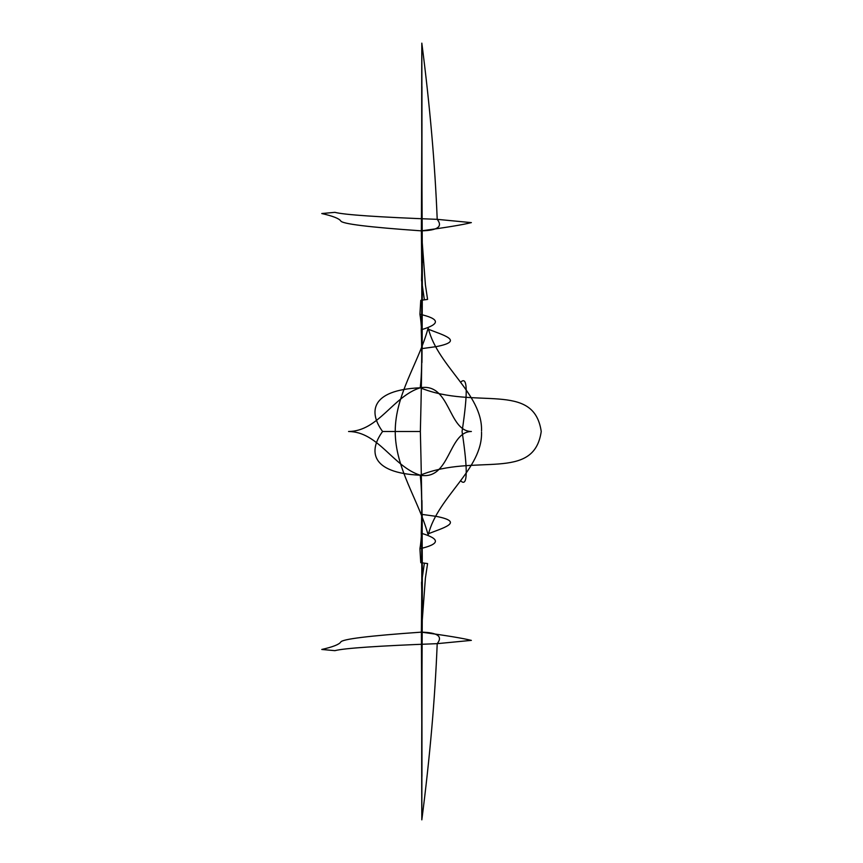 <?xml version="1.0" encoding="UTF-8"?>
<svg xmlns="http://www.w3.org/2000/svg" width="863" height="863" viewBox="0 0 863 863"><rect width="100%" height="100%" fill="white"/><g stroke="black" fill="none" stroke-linecap="round" stroke-linejoin="round"><path stroke-width="1.29" d="M471.176 640.389L437.207 643.658C435.017 698.663 429.893 757.39 421.824 819.85C421.047 659.817 424.229 580.745 420.357 431.5L382.589 431.5C368.62 450.497 370 472.978 420.227 475.211L420.184 475.567M421.953 151.521L422.201 348.576L436.225 346.635C465.567 340.896 442.665 335.038 427.854 329.04C418.426 363.204 395.211 394.618 395.232 431.5C395.211 468.382 418.426 499.796 427.854 533.96C442.665 527.962 465.567 522.104 436.225 516.365L422.201 514.424L421.953 711.479M421.953 595.492L421.953 653.874M420.184 387.433L420.227 387.789C393.14 396.279 378.426 431.263 348.555 431.5C378.426 431.737 393.14 466.721 420.227 475.211C475.233 452.795 533.852 482.223 541.23 431.5C533.852 380.777 475.233 410.205 420.227 387.789C450.259 382.385 448.102 431.284 471.371 431.5C448.102 431.716 450.259 480.615 420.227 475.211C421.78 487.692 422.126 507.034 421.241 533.237C440.562 538.933 440.119 544.1 419.925 548.739L420.766 562.676M421.953 362.546C422.298 339.655 421.619 323.56 419.925 314.261L420.766 300.324M421.953 97.454L421.371 230.853C421.985 281.5 421.942 314.477 421.241 329.763C440.562 324.067 440.119 318.9 419.925 314.261M421.953 330.777L421.953 86.634M421.91 110.216L421.931 123.851M471.176 222.611L437.207 219.342C435.017 164.337 429.893 105.61 421.824 43.15L421.899 97.724M421.953 765.546L421.403 632.741M421.543 582.46L421.953 598.598M471.36 222.6C462.838 224.758 446.182 227.508 421.371 230.853L425.394 284.812L427.584 299.418L420.81 300.324M437.207 219.342C378.221 217.12 344.121 214.79 334.909 212.341L321.77 213.539C332.762 216.03 339.083 218.501 340.734 220.928C342.061 223.895 368.943 227.196 421.371 230.853L421.403 230.259M481.532 432.061C482.73 469.138 437.746 496.57 428.393 534.38M424.369 299.774L421.565 280.346M421.91 264.553L422.805 260.55M421.942 158.921L421.964 123.431M421.953 120.593L421.953 110.054M437.174 219.31C443.01 226.591 437.746 230.443 421.371 230.853M460.605 480.713C467.573 487.724 468.059 471.327 462.072 431.5C468.059 391.673 467.573 375.276 460.605 382.287M421.824 43.15C421.047 203.183 424.229 282.255 420.357 431.5L382.589 431.5C368.62 412.503 370 390.022 420.227 387.789C421.78 375.308 422.126 355.966 421.241 329.763M421.953 267.508L421.953 209.126M421.953 500.454C422.298 523.345 421.619 539.44 419.925 548.739M471.36 640.4C462.838 638.242 446.182 635.492 421.371 632.148C421.985 581.5 421.942 548.523 421.241 533.237M421.953 532.223L421.953 776.366M421.91 752.784L421.931 739.149M421.824 819.85L421.899 765.276M421.543 280.54L421.953 264.402M437.207 643.658C378.221 645.88 344.121 648.21 334.909 650.659L321.77 649.461C332.762 646.97 339.083 644.499 340.734 642.072C342.061 639.105 368.943 635.804 421.371 632.148L425.394 578.188L427.584 563.582L420.81 562.676M481.532 430.939C482.73 393.862 437.746 366.43 428.393 328.62M424.369 563.226L421.565 582.654M421.91 598.447L422.805 602.45M421.942 704.079L421.964 739.569M421.953 742.407L421.953 752.946M437.174 643.69C443.01 636.409 437.746 632.557 421.371 632.148"/></g></svg>
